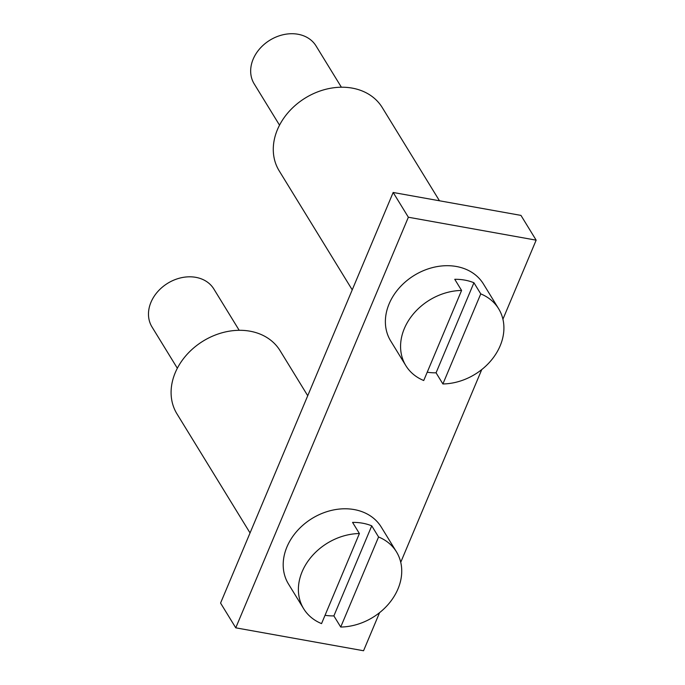 <?xml version="1.0" encoding="UTF-8"?>
<svg xmlns="http://www.w3.org/2000/svg" width="685" height="685" viewBox="0 0 685 685"><rect width="100%" height="100%" fill="white"/><g stroke="black" fill="none" stroke-linecap="round" stroke-linejoin="round"><path stroke-width="1.03" d="M439.47 200.782L382.23 107.528A60.468 48.361 148.5 0 0 305.399 97.946A60.468 48.361 148.5 0 0 279.155 170.788L352.236 289.858M393.164 192.476L520.96 215.398L536.149 240.161L408.363 217.231L235.76 627.828L220.57 603.074L393.164 192.476L408.363 217.231M235.76 627.828L363.555 650.75L379.567 612.664M400.734 562.299L481.752 369.575M502.918 319.219L536.149 240.161M303.678 608.76A54.423 43.523 -31.5 0 1 308.867 559.962A54.423 43.523 -31.5 0 1 359.402 533.538L321.548 623.607A54.423 43.523 -31.5 0 1 303.678 608.76L288.479 584.005A54.423 43.523 -31.5 0 1 297.025 531.072A54.423 43.523 -31.5 0 1 354.188 509.571A54.423 43.523 -31.5 0 1 381.254 527.065L396.444 551.819A54.423 43.523 -31.5 0 1 391.255 600.625A54.423 43.523 -31.5 0 1 340.719 627.04L333.878 615.901A54.423 43.523 -31.5 0 1 325.033 615.301M359.402 533.538L352.569 522.398A54.423 43.523 -31.5 0 1 371.741 525.84L378.574 536.98A54.423 43.523 -31.5 0 1 396.444 551.819M177.346 368.256L152.001 326.959A36.279 29.018 -31.5 0 1 157.696 291.673A36.279 29.018 -31.5 0 1 195.807 277.339A36.279 29.018 -31.5 0 1 213.848 289.001L239.193 330.298M378.574 536.98L340.719 627.04M371.741 525.84L333.878 615.901M307.728 395.724L280.045 350.617A60.468 48.361 148.5 0 0 203.214 341.027A60.468 48.361 148.5 0 0 176.97 413.877L250.051 532.947M405.862 365.67A54.423 43.523 -31.5 0 1 411.051 316.872A54.423 43.523 -31.5 0 1 461.587 290.449L423.732 380.517A54.423 43.523 -31.5 0 1 405.862 365.67L390.664 340.916A54.423 43.523 -31.5 0 1 399.201 287.991A54.423 43.523 -31.5 0 1 456.373 266.491A54.423 43.523 -31.5 0 1 483.439 283.984L498.629 308.738A54.423 43.523 -31.5 0 1 493.431 357.536A54.423 43.523 -31.5 0 1 442.895 383.96L436.062 372.82A54.423 43.523 -31.5 0 1 427.217 372.212M461.587 290.449L454.754 279.309A54.423 43.523 -31.5 0 1 473.926 282.751L480.759 293.891A54.423 43.523 -31.5 0 1 498.629 308.738M279.531 125.167L254.186 83.87A36.279 29.018 -31.5 0 1 259.88 48.584A36.279 29.018 -31.5 0 1 297.992 34.25A36.279 29.018 -31.5 0 1 316.033 45.912L341.378 87.209M480.759 293.891L442.895 383.96M473.926 282.751L436.062 372.82"/></g></svg>
